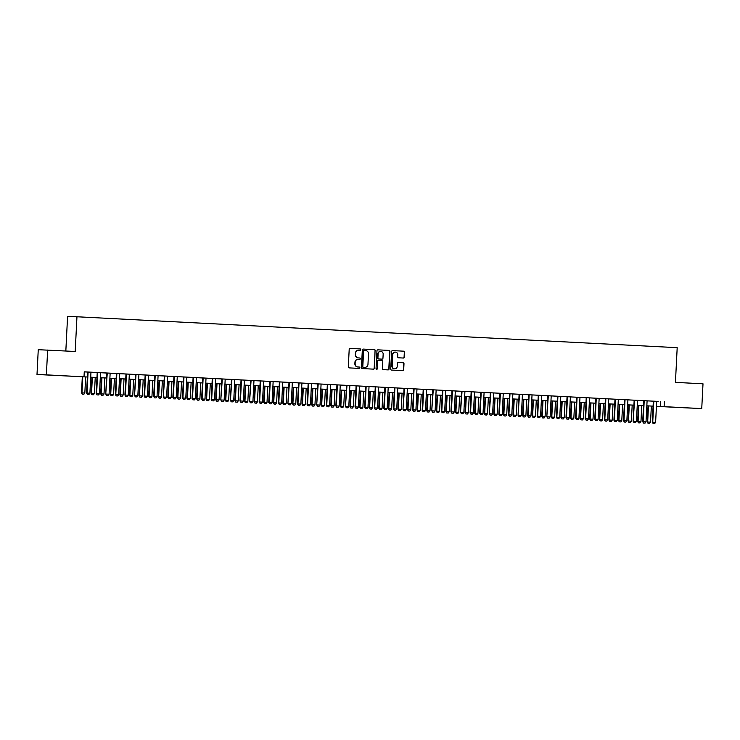 <?xml version="1.0" encoding="UTF-8"?>
<svg xmlns="http://www.w3.org/2000/svg" width="740" height="740" viewBox="0 0 740 740"><rect width="100%" height="100%" fill="white"/><g stroke="black" fill="none" stroke-linecap="round" stroke-linejoin="round"><path stroke-width="1.11" d="M360.815 349.65A0.684 0.657 92.2 0 0 360.186 348.929L350.187 348.42A0.971 0.944 92.2 0 0 349.197 349.345L348.309 366.864A0.971 0.944 92.2 0 0 349.206 367.891L359.205 368.4A0.684 0.657 92.2 0 0 359.899 367.752A0.684 0.657 92.2 0 0 359.27 367.04L357.975 366.975A3.117 3.015 92.2 0 1 355.126 363.701L355.2 362.239A3.117 3.015 92.2 0 1 358.327 359.279L359.659 359.353A0.684 0.657 92.2 0 0 360.352 358.706A0.684 0.657 92.2 0 0 359.733 357.984L358.438 357.92A3.117 3.015 92.2 0 1 355.579 354.645L355.653 353.193A3.117 3.015 92.2 0 1 358.789 350.224A3.117 3.015 92.2 0 1 358.826 350.233L360.121 350.298A0.684 0.657 92.2 0 0 360.815 349.65M359.927 350.288A0.684 0.657 92.2 0 0 360.556 349.641A0.684 0.657 92.2 0 0 359.936 348.919L350.113 348.42M359.011 368.391A0.684 0.657 92.2 0 0 359.02 367.031L357.975 366.975M359.474 359.344A0.684 0.657 92.2 0 0 360.103 358.687A0.684 0.657 92.2 0 0 359.474 357.975L358.438 357.92M682.965 407.712L690.938 408.092L682.965 407.712M52.531 375.254L60.504 375.633L52.531 375.254M403.346 358.04A0.971 0.944 92.2 0 0 404.336 357.115L404.586 352.194A0.971 0.944 92.2 0 0 403.689 351.176L392.589 350.603A0.971 0.944 92.2 0 0 391.599 351.528L390.711 369.047A0.971 0.944 92.2 0 0 391.599 370.074L402.708 370.638A0.971 0.944 92.2 0 0 402.717 370.647A0.971 0.944 92.2 0 0 403.698 369.713L403.994 363.775A0.971 0.944 92.2 0 0 403.106 362.757L398.351 362.517A0.971 0.944 92.2 0 0 398.342 362.507A0.971 0.944 92.2 0 0 397.361 363.442L397.214 366.383A2.608 2.525 92.2 0 1 394.596 368.862A2.608 2.525 92.2 0 1 392.182 366.124L392.764 354.589A2.608 2.525 92.2 0 1 395.382 352.111A2.608 2.525 92.2 0 1 397.796 354.849L397.704 356.772A0.971 0.944 92.2 0 0 398.592 357.79L403.346 358.04M358.364 359.279A3.117 3.015 92.2 0 0 358.327 359.279L358.077 359.27A3.117 3.015 92.2 0 0 354.941 362.23L355.2 362.239M47.638 350.057L46.38 374.856L87.385 377.012L37 374.486L38.258 349.696L75.203 351.482L76.96 316.766L677.193 347.671L675.435 382.377L703 383.801L701.742 408.591L656.426 406.38M656.676 401.348L84.267 371.832L84.008 376.789M664.363 401.7L664.113 406.658L701.742 408.591M375.319 350.686A0.971 0.944 92.2 0 0 374.421 349.668L363.322 349.095A0.971 0.944 92.2 0 0 362.322 350.02L361.435 367.539A0.971 0.944 92.2 0 0 362.332 368.566L373.432 369.14A0.971 0.944 92.2 0 0 374.431 368.215L375.06 350.677A0.971 0.944 92.2 0 0 374.172 349.659L363.238 349.095M377.955 349.844L389.055 350.418A0.971 0.944 92.2 0 1 389.952 351.445L389.064 368.964A0.971 0.944 92.2 0 1 388.084 369.889A0.971 0.944 92.2 0 0 388.084 369.889L383.32 369.649A0.971 0.944 92.2 0 1 382.423 368.622L382.784 361.518A0.971 0.944 92.2 0 0 381.896 360.491L378.741 360.334A0.971 0.944 92.2 0 0 377.752 361.259L377.372 368.659A0.684 0.657 92.2 0 1 376.688 369.306A0.684 0.657 92.2 0 1 376.059 368.585L376.965 350.769A0.971 0.944 92.2 0 1 377.937 349.844A0.971 0.944 92.2 0 0 377.937 349.844L377.927 349.844M97.227 372.525L96.154 393.55L99.493 393.717L100.557 372.692L102.083 372.775L84.258 371.878M125.985 374.005L124.921 395.04L128.251 395.206L129.324 374.172L130.851 374.255L105.284 372.942L106.81 373.025L105.746 394.05L107.272 373.043M154.753 375.485L153.689 396.52L157.019 396.686L158.083 375.652L159.609 375.735L134.051 374.431L135.577 374.505L134.513 395.53L136.031 374.523M164.197 398.351L165.631 398.425L164.197 398.351L163.734 397.029L166.611 397.177L167.675 376.151L169.201 376.225L162.819 375.911L164.345 375.985L163.281 397.01L164.798 376.003M183.52 376.965L182.456 398L185.786 398.166L186.85 377.141L188.376 377.215L167.675 376.179M192.964 399.831L194.398 399.905L192.964 399.831L192.502 398.509L195.379 398.657L196.442 377.631L197.969 377.705L191.577 377.391L193.103 377.465L192.039 398.49L192.502 398.509L193.566 377.483M221.871 378.963L196.442 377.659M221.722 401.311L223.166 401.385L221.722 401.311L221.26 399.989L224.137 400.137L225.201 379.111L226.736 379.195L220.344 378.871L221.871 378.945L220.807 399.97L222.324 378.963M250.638 380.443L229.937 379.361L231.463 379.444L230.399 400.47L231.916 379.454M250.49 402.791L251.933 402.865L250.49 402.791L250.028 401.469L252.904 401.617L253.968 380.591L255.494 380.675L249.112 380.351L250.638 380.425L249.574 401.45L251.091 380.443M279.406 381.905L278.332 402.93L281.672 403.096L282.736 382.071L284.262 382.154L260.221 380.924M308.164 383.385L307.1 404.419L310.439 404.586L311.503 383.551L313.029 383.635L287.462 382.321L288.989 382.404L287.925 403.43L289.451 382.423M336.931 384.865L335.868 405.899L339.197 406.066L340.261 385.031L341.788 385.115L316.23 383.81L317.756 383.884L316.692 404.91L318.209 383.903M365.699 386.345L364.635 407.379L367.965 407.546L369.029 386.521L370.555 386.595L344.997 385.29L346.524 385.364L345.46 406.389L346.977 385.383M394.466 387.825L393.393 408.859L396.733 409.026L397.796 388L399.322 388.075L373.756 386.77L375.282 386.844L374.218 407.87L374.68 407.888L375.744 386.863M423.225 389.305L422.161 410.339L425.491 410.506L426.564 389.481L428.09 389.555L402.523 388.25L404.049 388.324L402.986 409.35L404.512 388.343M451.992 390.785L450.928 411.819L454.258 411.986L455.322 390.961L456.848 391.035L431.291 389.73L432.817 389.804L431.753 410.829L433.27 389.823M471.167 391.775L470.104 412.809L473.434 412.976L474.507 391.95L476.033 392.024L460.058 391.21L461.584 391.293L460.521 412.31L462.038 391.303M480.76 392.265L479.696 413.299L483.026 413.466L484.09 392.44L485.616 392.514L474.497 391.969M509.527 393.754L508.454 414.779L511.793 414.946L512.857 393.921L514.383 394.004L489.454 392.718L490.343 392.774L489.279 413.799L490.805 392.783M538.285 395.234L537.221 416.259L540.552 416.426L541.625 395.401L543.151 395.484L518.222 394.198L519.11 394.254L518.046 415.279L519.563 394.263M567.053 396.714L565.989 417.749L569.319 417.906L570.383 396.881L571.909 396.964L546.351 395.65L547.877 395.733L546.814 416.759L548.331 395.752M595.82 398.194L594.757 419.229L598.087 419.395L599.15 398.361L600.677 398.444L575.119 397.13L576.645 397.214L575.572 418.239L576.034 418.257L577.098 397.232M624.579 399.702L603.877 398.62L605.403 398.694L604.34 419.719L604.802 419.737L605.866 398.712M624.44 422.041L625.874 422.115L624.44 422.041L623.977 420.727L626.854 420.875L627.918 399.841L629.444 399.924L623.052 399.6L624.588 399.683L623.515 420.709L623.977 420.727L625.041 399.693M634.023 422.54L635.466 422.614L634.023 422.54L633.56 421.217L636.437 421.365L637.501 400.34L639.027 400.414L632.645 400.1L634.171 400.174L633.107 421.199L634.624 400.192M653.346 401.154L652.282 422.189L655.612 422.355L656.685 401.33L658.212 401.404L637.501 400.368M100.557 372.72L106.81 373.043M129.324 374.2L135.577 374.523M158.083 375.68L164.345 376.003M186.85 377.16L193.103 377.483M225.201 379.139L231.463 379.463M253.968 380.619L260.221 380.943M282.736 382.099L288.989 382.423M311.503 383.579L317.756 383.903M340.261 385.059L346.524 385.383M369.029 386.539L375.282 386.863M397.796 388.019L404.049 388.343M426.564 389.499L432.817 389.823M455.322 390.988L461.584 391.303M484.09 392.468L490.343 392.783M512.857 393.948L519.11 394.272M541.615 395.428L547.877 395.752M570.383 396.908L576.645 397.232M599.15 398.388L605.403 398.712M627.918 399.868L634.171 400.192M76.96 316.766L67.581 316.406L65.832 351M37 374.486L46.38 374.856M658.535 406.445L656.426 406.334L658.535 406.445M653.096 406.158L646.843 405.835M643.504 405.668L637.251 405.344L643.504 405.64M633.921 405.178L627.659 404.854M624.329 404.678L618.076 404.355M614.746 404.188L608.484 403.864L614.746 404.16M598.901 403.346L605.154 403.67L598.901 403.374M595.561 403.198L589.308 402.875M585.978 402.708L579.725 402.384L585.978 402.68M576.386 402.209L570.133 401.885L576.386 402.19M566.803 401.718L560.541 401.394M557.211 401.228L550.958 400.904L557.211 401.2M547.628 400.729L541.365 400.405L547.628 400.71M538.035 400.238L531.783 399.914M528.443 399.739L522.19 399.424L528.443 399.72M518.86 399.249L512.598 398.925L518.86 399.23M509.268 398.758L503.015 398.435M499.685 398.259L493.423 397.944L499.685 398.24M490.093 397.769L483.84 397.445L490.093 397.75M480.501 397.278L474.248 396.954M470.918 396.779L464.664 396.455L470.918 396.76M461.325 396.289L455.072 395.965L461.325 396.261M451.742 395.798L445.48 395.475M442.15 395.299L435.897 394.975L442.15 395.28M432.567 394.809L426.305 394.485L432.567 394.781M422.975 394.309L416.722 393.995M413.382 393.819L407.13 393.495L413.392 393.8M397.546 392.977L403.8 393.301L397.537 393.005M394.207 392.829L387.954 392.514M384.624 392.339L378.362 392.015L384.624 392.32M375.032 391.849L368.779 391.525L375.032 391.821M365.44 391.349L359.187 391.025M355.857 390.859L349.604 390.535L355.857 390.831M346.264 390.359L340.012 390.045L346.264 390.341M336.682 389.869L330.419 389.545M327.089 389.379L320.836 389.055L327.089 389.351M317.506 388.879L311.244 388.565L317.506 388.861M307.914 388.389L301.661 388.065M298.322 387.899L292.069 387.575M288.739 387.399L282.486 387.075L288.739 387.381M279.147 386.909L272.894 386.585M269.564 386.419L263.301 386.095M259.971 385.919L253.718 385.596L259.971 385.901M250.388 385.429L244.126 385.105M240.796 384.93L234.543 384.615M231.204 384.439L224.951 384.115L231.204 384.421M221.621 383.949L215.358 383.625M212.029 383.45L205.776 383.135M202.446 382.959L196.183 382.636L202.446 382.941M192.853 382.469L186.6 382.145M183.261 381.97L177.008 381.646M173.678 381.479L167.425 381.156L173.678 381.452M157.833 380.638L164.086 380.961L157.833 380.665M154.503 380.49L148.24 380.166M144.911 379.999L138.657 379.675L144.911 379.971M129.065 379.157L135.328 379.481L129.065 379.185M125.735 379.01L119.482 378.686M116.143 378.519L109.89 378.196L116.143 378.492M106.56 378.02L100.298 377.696L106.56 378.001M96.968 377.529L90.715 377.206M656.426 406.306L664.113 406.658M90.715 377.187L96.968 377.502M119.482 378.667L125.735 378.991M148.25 380.147L154.503 380.471M177.008 381.627L183.27 381.951M186.6 382.118L192.853 382.441M205.776 383.107L212.029 383.431M215.368 383.598L221.621 383.921M234.543 384.587L240.796 384.911M244.126 385.087L250.388 385.401M263.301 386.067L269.564 386.391M272.894 386.567L279.147 386.881M292.069 387.547L298.331 387.871M301.661 388.047L307.914 388.371M330.429 389.527L336.682 389.851M359.187 391.007L365.449 391.331M387.954 392.487L394.207 392.811M416.722 393.967L422.975 394.291M445.489 395.447L451.742 395.771M474.248 396.927L480.51 397.25M503.015 398.407L509.268 398.731M531.783 399.896L538.035 400.211M560.541 401.376L566.803 401.7M589.308 402.856L595.571 403.18M618.076 404.336L624.329 404.66M627.668 404.826L633.921 405.15M646.843 405.816L653.096 406.14M660.561 401.552L660.311 406.51M358.752 350.224L358.567 350.224A3.117 3.015 92.2 0 0 358.53 350.214A3.117 3.015 92.2 0 0 355.404 353.184L355.653 353.193M358.179 357.91A3.117 3.015 92.2 0 1 355.329 354.636L355.404 353.184M357.725 366.966A3.117 3.015 92.2 0 1 354.867 363.692L354.941 362.23M373.256 369.131A0.971 0.944 92.2 0 0 374.172 368.196L375.06 350.677M364.025 350.501L364.274 350.51A0.684 0.657 92.2 0 0 363.59 351.158L362.813 366.541A0.684 0.657 92.2 0 0 363.433 367.253L364.802 367.327A3.117 3.015 92.2 0 0 367.965 364.367L368.502 353.85A3.117 3.015 92.2 0 0 365.643 350.584L364.034 350.501A0.684 0.657 92.2 0 0 363.34 351.149L363.59 351.158M364.617 367.318A3.117 3.015 92.2 0 1 364.543 367.318L363.183 367.243A0.684 0.657 92.2 0 1 362.554 366.531L363.34 351.149M377.872 349.844L389.055 350.418M387.899 369.88A0.971 0.944 92.2 0 0 388.805 368.955L389.693 351.435A0.971 0.944 92.2 0 0 388.805 350.409M378.473 360.325L378.492 360.325A0.971 0.944 92.2 0 0 377.502 361.25L377.372 368.659M376.568 369.288A0.684 0.657 92.2 0 0 377.123 368.65M383.163 354.146A2.608 2.525 92.2 0 0 380.739 351.407A2.608 2.525 92.2 0 0 378.121 353.887L377.918 357.947A0.971 0.944 92.2 0 0 378.815 358.965L381.96 359.131A0.971 0.944 92.2 0 0 382.95 358.206L383.163 354.146M380.619 351.407A2.608 2.525 92.2 0 0 377.872 353.868L378.121 353.887M381.729 359.122A0.971 0.944 92.2 0 1 381.72 359.122A0.971 0.944 92.2 0 0 381.72 359.122L378.556 358.956A0.971 0.944 92.2 0 1 377.668 357.938L377.872 353.868M395.253 352.111A2.608 2.525 92.2 0 0 392.505 354.58L392.764 354.589M394.466 368.853A2.608 2.525 92.2 0 1 391.923 366.115L392.505 354.58M402.532 370.629A0.971 0.944 92.2 0 0 403.448 369.704L403.744 363.766A0.971 0.944 92.2 0 0 402.856 362.748L398.277 362.507M403.171 358.031A0.971 0.944 92.2 0 0 404.086 357.106L404.327 352.185A0.971 0.944 92.2 0 0 403.439 351.167L392.514 350.603M82.316 376.771L81.502 392.866L84.832 393.032L85.646 376.947M82.344 394.198L83.861 394.272L82.344 394.198L81.502 392.866M82.769 376.799L81.955 392.885L82.418 394.198M84.832 393.032L83.861 394.272M87.487 394.401L88.93 394.476L87.487 394.401L86.571 393.06L87.635 372.026M90.965 372.202L89.901 393.227L87.024 393.079L88.088 372.054M88.93 394.476L89.901 393.227M86.571 393.06L87.413 394.392M91.908 377.271L91.085 393.356L94.424 393.523L95.238 377.437M91.936 394.688L93.444 394.772L91.936 394.688L91.085 393.356M92.361 377.289L91.547 393.375L92.01 394.697M94.424 393.523L93.444 394.772M101.491 377.761L100.677 393.856L104.007 394.022L104.821 377.937M101.519 395.188L103.036 395.262L101.519 395.188L100.677 393.856M101.944 377.789L101.13 393.874L101.593 395.188M104.007 394.022L103.036 395.262M111.083 378.251L110.269 394.346L113.599 394.513L114.413 378.427M111.111 395.678L112.619 395.752L111.111 395.678L110.269 394.346M111.537 378.279L110.723 394.365L111.185 395.678M113.599 394.513L112.619 395.752M120.666 378.75L119.852 394.836L123.182 395.003L124.006 378.917M120.694 396.178L122.211 396.252L120.694 396.178L119.852 394.836M121.129 378.769L120.306 394.855L120.777 396.178M123.182 395.003L122.211 396.252M97.079 394.892L98.513 394.966L97.079 394.892L96.616 393.569L97.68 372.544M98.513 394.966L99.493 393.717M96.154 393.55L97.005 394.892M108.105 395.456L106.588 395.382L108.105 395.456L109.076 394.217L110.14 373.191M106.662 395.382L106.199 394.069L109.076 394.217M105.746 394.05L106.588 395.382M116.254 395.882L117.697 395.956L116.254 395.882L115.338 394.54L116.402 373.506M119.732 373.682L118.668 394.707L115.792 394.559L116.855 373.534M117.697 395.956L118.668 394.707M115.338 394.54L116.18 395.872M125.846 396.372L127.28 396.446L125.846 396.372L125.384 395.058L126.447 374.024M127.28 396.446L128.251 395.206M124.921 395.04L125.763 396.372M130.258 379.241L129.445 395.336L132.774 395.502L133.588 379.417M130.286 396.668L131.803 396.742L130.286 396.668L129.445 395.336M130.712 379.269L129.898 395.354L130.36 396.668M132.774 395.502L131.803 396.742M136.872 396.936L135.355 396.862L136.872 396.936L137.844 395.697L138.907 374.671M135.429 396.862L134.967 395.549L137.844 395.697M134.513 395.53L135.355 396.862M139.842 379.74L139.028 395.826L142.367 395.993L143.181 379.907M139.879 397.158L141.386 397.241L139.879 397.158L139.028 395.826M140.304 379.759L139.49 395.845L139.953 397.167M142.367 395.993L141.386 397.241M145.022 397.361L146.455 397.436L145.022 397.361L144.097 396.02L145.169 374.995M148.5 375.161L147.436 396.187L144.559 396.039L145.623 375.014M146.455 397.436L147.436 396.187M144.097 396.02L144.947 397.361M149.434 380.231L148.62 396.316L151.95 396.483L152.764 380.397M149.462 397.657L150.978 397.732L149.462 397.657L148.62 396.316M149.887 380.249L149.073 396.335L149.536 397.657M151.95 396.483L150.978 397.732M154.605 397.852L156.047 397.926L154.605 397.852L154.142 396.538L155.206 375.504M156.047 397.926L157.019 396.686M153.689 396.52L154.531 397.852M159.026 380.721L158.203 396.816L161.542 396.982L162.356 380.897M159.054 398.148L160.562 398.222L159.054 398.148L158.203 396.816M159.479 380.749L158.665 396.834L159.128 398.148M161.542 396.982L160.562 398.222M165.631 398.425L166.611 397.177M163.281 397.01L164.123 398.342M168.609 381.22L167.795 397.306L171.125 397.473L171.939 381.387M168.637 398.638L170.154 398.721L168.637 398.638L167.795 397.306M169.062 381.239L168.248 397.325L168.711 398.647M171.125 397.473L170.154 398.721M173.789 398.842L175.223 398.916L173.789 398.842L172.864 397.5L173.928 376.475M177.267 376.642L176.194 397.667L173.317 397.519L174.39 376.493M175.223 398.916L176.194 397.667M172.864 397.5L173.706 398.842M178.201 381.711L177.387 397.805L180.717 397.963L181.531 381.886M178.229 399.138L179.746 399.212L178.229 399.138L177.387 397.805M178.654 381.738L177.84 397.815L178.303 399.138M180.717 397.963L179.746 399.212M183.372 399.332L184.815 399.406L183.372 399.332L182.91 398.018L183.973 376.993M184.815 399.406L185.786 398.166M182.456 398L183.298 399.332M187.784 382.201L186.97 398.296L190.3 398.462L191.124 382.377M187.812 399.628L189.329 399.702L187.812 399.628L186.97 398.296M188.247 382.229L187.433 398.314L187.895 399.628M190.3 398.462L189.329 399.702M194.398 399.905L195.379 398.657M192.039 398.49L192.881 399.822M197.376 382.7L196.562 398.786L199.893 398.953L200.707 382.867M197.404 400.118L198.921 400.201L197.404 400.118L196.562 398.786M197.83 382.719L197.016 398.805L197.478 400.127M199.893 398.953L198.921 400.201M202.547 400.322L203.99 400.396L202.547 400.322L201.631 398.99L202.695 377.955M206.025 378.121L204.962 399.147L202.085 398.999L203.149 377.974M203.99 400.396L204.962 399.147M201.631 398.99L202.473 400.322M206.96 383.19L206.146 399.286L209.485 399.452L210.299 383.366M206.996 400.618L208.504 400.692L206.996 400.618L206.146 399.286M207.422 383.218L206.608 399.304L207.071 400.618M209.485 399.452L208.504 400.692M212.14 400.812L213.573 400.886L212.14 400.812L211.215 399.48L212.288 378.445M215.618 378.621L214.554 399.646L211.677 399.498L212.741 378.473M213.573 400.886L214.554 399.646M211.215 399.48L212.066 400.812M216.552 383.69L215.738 399.776L219.068 399.942L219.882 383.857M216.579 401.108L218.097 401.191L216.579 401.108L215.738 399.776M217.005 383.709L216.191 399.794L216.654 401.117M219.068 399.942L218.097 401.191M223.166 401.385L224.137 400.137M220.807 399.97L221.649 401.302M226.144 384.18L225.33 400.266L228.66 400.433L229.474 384.347M226.172 401.607L227.679 401.681L226.172 401.607L225.33 400.266M226.597 384.199L225.783 400.285L226.246 401.607M228.66 400.433L227.679 401.681M232.758 401.875L231.241 401.802L232.758 401.875L233.729 400.636L234.793 379.601M231.315 401.802L230.852 400.488L233.729 400.636M230.399 400.47L231.241 401.802M235.727 384.671L234.913 400.766L238.243 400.932L239.057 384.846M235.755 402.098L237.272 402.171L235.755 402.098L234.913 400.766M236.19 384.698L235.366 400.784L235.838 402.098M238.243 400.932L237.272 402.171M240.907 402.301L242.341 402.375L240.907 402.301L239.982 400.96L241.046 379.925M244.385 380.101L243.312 401.126L240.435 400.978L241.508 379.953M242.341 402.375L243.312 401.126M239.982 400.96L240.824 402.292M245.319 385.17L244.505 401.256L247.835 401.422L248.649 385.337M245.347 402.588L246.864 402.671L245.347 402.588L244.505 401.256M245.773 385.189L244.959 401.274L245.421 402.597M247.835 401.422L246.864 402.671M251.933 402.865L252.904 401.617M249.574 401.45L250.416 402.791M254.902 385.66L254.088 401.746L257.428 401.913L258.242 385.836M254.93 403.087L256.447 403.161L254.93 403.087L254.088 401.746M255.365 385.688L254.551 401.764L255.013 403.087M257.428 401.913L256.447 403.161M260.082 403.282L261.516 403.356L260.082 403.282L259.157 401.95L260.23 380.915M263.56 381.091L262.496 402.116L259.62 401.968L260.683 380.943M261.516 403.356L262.496 402.116M259.157 401.95L260.008 403.282M264.495 386.151L263.68 402.246L267.011 402.412L267.825 386.326M264.522 403.578L266.039 403.651L264.522 403.578L263.68 402.246M264.948 386.178L264.134 402.264L264.596 403.578M267.011 402.412L266.039 403.651M269.665 403.781L271.108 403.855L269.665 403.781L268.75 402.44L269.813 381.405M273.143 381.581L272.079 402.606L269.203 402.458L270.267 381.433M271.108 403.855L272.079 402.606M268.75 402.44L269.591 403.772M274.087 386.65L273.264 402.736L276.603 402.902L277.417 386.817M274.114 404.068L275.622 404.151L274.114 404.068L273.264 402.736M274.54 386.668L273.726 402.754L274.189 404.077M276.603 402.902L275.622 404.151M279.257 404.271L280.691 404.345L279.257 404.271L278.795 402.949L279.859 381.923M280.691 404.345L281.672 403.096M278.332 402.93L279.183 404.271M283.67 387.14L282.856 403.235L286.186 403.402L287 387.316M283.697 404.567L285.214 404.641L283.697 404.567L282.856 403.235M284.123 387.168L283.309 403.245L283.772 404.567M286.186 403.402L285.214 404.641M290.284 404.836L288.767 404.762L290.284 404.836L291.255 403.596L292.328 382.571M288.85 404.762L288.378 403.448L291.255 403.596M287.925 403.43L288.767 404.762M293.262 387.631L292.448 403.726L295.778 403.892L296.592 387.806M293.29 405.058L294.807 405.132L293.29 405.058L292.448 403.726M293.715 387.658L292.901 403.744L293.364 405.058M295.778 403.892L294.807 405.132M298.433 405.261L299.876 405.335L298.433 405.261L297.517 403.92L298.581 382.885M301.911 383.061L300.847 404.086L297.97 403.938L299.034 382.913M299.876 405.335L300.847 404.086M297.517 403.92L298.359 405.252M302.845 388.13L302.031 404.216L305.361 404.382L306.184 388.296M302.873 405.548L304.39 405.631L302.873 405.548L302.031 404.216M303.308 388.149L302.484 404.234L302.956 405.557M305.361 404.382L304.39 405.631M308.025 405.751L309.459 405.825L308.025 405.751L307.562 404.438L308.626 383.403M309.459 405.825L310.439 404.586M307.1 404.419L307.942 405.751M312.437 388.62L311.623 404.715L314.953 404.882L315.767 388.796M312.465 406.047L313.982 406.121L312.465 406.047L311.623 404.715M312.891 388.648L312.077 404.734L312.539 406.047M314.953 404.882L313.982 406.121M319.051 406.315L317.534 406.242L319.051 406.315L320.022 405.076L321.086 384.051M317.608 406.242L317.146 404.928L320.022 405.076M316.692 404.91L317.534 406.242M322.02 389.12L321.206 405.206L324.546 405.372L325.36 389.286M322.057 406.538L323.565 406.621L322.057 406.538L321.206 405.206M322.483 389.138L321.669 405.224L322.131 406.547M324.546 405.372L323.565 406.621M327.2 406.741L328.634 406.815L327.2 406.741L326.275 405.4L327.348 384.375M330.678 384.541L329.615 405.566L326.738 405.418L327.802 384.393M328.634 406.815L329.615 405.566M326.275 405.4L327.126 406.741M331.613 389.61L330.799 405.696L334.129 405.862L334.943 389.776M331.64 407.037L333.157 407.111L331.64 407.037L330.799 405.696M332.066 389.629L331.252 405.714L331.714 407.037M334.129 405.862L333.157 407.111M336.783 407.231L338.226 407.305L336.783 407.231L336.321 405.918L337.385 384.883M338.226 407.305L339.197 406.066M335.868 405.899L336.709 407.231M341.205 390.1L340.382 406.195L343.721 406.362L344.535 390.276M341.233 407.527L342.74 407.601L341.233 407.527L340.382 406.195M341.658 390.128L340.844 406.214L341.307 407.527M343.721 406.362L342.74 407.601M347.809 407.805L346.302 407.721L347.809 407.805L348.79 406.556L349.854 385.531M346.375 407.731L345.913 406.408L348.79 406.556M345.46 406.389L346.302 407.721M350.788 390.6L349.974 406.686L353.304 406.852L354.118 390.766M350.815 408.018L352.332 408.101L350.815 408.018L349.974 406.686M351.241 390.618L350.427 406.704L350.899 408.027M353.304 406.852L352.332 408.101M355.968 408.221L357.401 408.295L355.968 408.221L355.043 406.88L356.107 385.855M359.446 386.021L358.373 407.046L355.496 406.898L356.569 385.873M357.401 408.295L358.373 407.046M355.043 406.88L355.885 408.221M360.38 391.09L359.566 407.185L362.896 407.342L363.71 391.266M360.408 408.517L361.925 408.591L360.408 408.517L359.566 407.185M360.833 391.118L360.019 407.194L360.482 408.517M362.896 407.342L361.925 408.591M365.551 408.711L366.994 408.785L365.551 408.711L365.088 407.398L366.152 386.373M366.994 408.785L367.965 407.546M364.635 407.379L365.477 408.711M369.963 391.58L369.149 407.675L372.488 407.842L373.302 391.756M369.991 409.007L371.508 409.081L369.991 409.007L369.149 407.675M370.425 391.608L369.611 407.694L370.074 409.007M372.488 407.842L371.508 409.081M376.577 409.285L375.069 409.202L376.577 409.285L377.557 408.036L378.621 387.011M375.143 409.211L374.68 407.888L377.557 408.036M374.218 407.87L375.069 409.202M379.555 392.08L378.741 408.166L382.071 408.332L382.885 392.246M379.583 409.498L381.1 409.581L379.583 409.498L378.741 408.166M380.009 392.098L379.195 408.184L379.657 409.507M382.071 408.332L381.1 409.581M384.726 409.701L386.169 409.775L384.726 409.701L383.81 408.369L384.874 387.335M388.204 387.501L387.14 408.526L384.264 408.378L385.327 387.353M386.169 409.775L387.14 408.526M383.81 408.369L384.652 409.701M389.148 392.57L388.324 408.665L391.664 408.832L392.478 392.746M389.175 409.997L390.683 410.071L389.175 409.997L388.324 408.665M389.601 392.598L388.787 408.684L389.249 409.997M391.664 408.832L390.683 410.071M394.318 410.191L395.752 410.265L394.318 410.191L393.856 408.878L394.92 387.853M395.752 410.265L396.733 409.026M393.393 408.859L394.244 410.191M398.731 393.06L397.917 409.155L401.246 409.322L402.061 393.236M398.758 410.487L400.275 410.571L398.758 410.487L397.917 409.155M399.184 393.088L398.37 409.174L398.832 410.487M401.246 409.322L400.275 410.571M405.344 410.765L403.827 410.682L405.344 410.765L406.315 409.516L407.379 388.491M403.901 410.691L403.439 409.368L406.315 409.516M402.986 409.35L403.827 410.682M408.323 393.56L407.509 409.646L410.839 409.812L411.653 393.726M408.351 410.987L409.858 411.061L408.351 410.987L407.509 409.646M408.776 393.578L407.962 409.664L408.425 410.987M410.839 409.812L409.858 411.061M413.493 411.181L414.937 411.255L413.493 411.181L412.578 409.849L413.642 388.815M416.971 388.981L415.908 410.016L413.031 409.868L414.095 388.833M414.937 411.255L415.908 410.016M412.578 409.849L413.42 411.181M417.906 394.05L417.092 410.145L420.422 410.312L421.245 394.226M417.934 411.477L419.45 411.551L417.934 411.477L417.092 410.145M418.368 394.078L417.545 410.164L418.017 411.477M420.422 410.312L419.45 411.551M423.086 411.68L424.519 411.755L423.086 411.68L422.623 410.358L423.687 389.332M424.519 411.755L425.491 410.506M422.161 410.339L423.003 411.671M427.498 394.55L426.684 410.635L430.014 410.802L430.828 394.716M427.526 411.967L429.043 412.05L427.526 411.967L426.684 410.635M427.951 394.568L427.137 410.654L427.6 411.976M430.014 410.802L429.043 412.05M434.112 412.245L432.595 412.171L434.112 412.245L435.083 410.996L436.147 389.971M432.669 412.171L432.206 410.848L435.083 410.996M431.753 410.829L432.595 412.171M437.081 395.04L436.267 411.125L439.606 411.292L440.42 395.216M437.118 412.467L438.626 412.541L437.118 412.467L436.267 411.125M437.543 395.058L436.73 411.144L437.192 412.467M439.606 411.292L438.626 412.541M442.261 412.661L443.695 412.735L442.261 412.661L441.336 411.329L442.409 390.295M445.739 390.47L444.675 411.496L441.799 411.348L442.862 390.322M443.695 412.735L444.675 411.496M441.336 411.329L442.187 412.661M446.673 395.53L445.859 411.625L449.189 411.792L450.003 395.706M446.701 412.957L448.218 413.031L446.701 412.957L445.859 411.625M447.127 395.558L446.312 411.644L446.775 412.957M449.189 411.792L448.218 413.031M451.844 413.161L453.287 413.235L451.844 413.161L451.382 411.838L452.445 390.812M453.287 413.235L454.258 411.986M450.928 411.819L451.77 413.151M456.266 396.029L455.442 412.115L458.782 412.282L459.596 396.196M456.293 413.447L457.801 413.531L456.293 413.447L455.442 412.115M456.719 396.048L455.905 412.134L456.367 413.457M458.782 412.282L457.801 413.531M462.87 413.725L461.362 413.651L462.87 413.725L463.851 412.476L464.914 391.451M461.436 413.651L460.974 412.328L463.851 412.476M460.521 412.31L461.362 413.651M465.849 396.52L465.035 412.615L468.365 412.772L469.179 396.696M465.876 413.947L467.393 414.021L465.876 413.947L465.035 412.615M466.302 396.548L465.488 412.624L465.95 413.947M468.365 412.772L467.393 414.021M471.029 414.141L472.462 414.215L471.029 414.141L470.557 412.828L471.63 391.802M472.462 414.215L473.434 412.976M470.104 412.809L470.945 414.141M475.441 397.01L474.627 413.105L477.957 413.272L478.771 397.186M475.469 414.437L476.986 414.511L475.469 414.437L474.627 413.105M475.894 397.038L475.08 413.124L475.543 414.437M477.957 413.272L476.986 414.511M480.612 414.641L482.055 414.714L480.612 414.641L480.149 413.318L481.213 392.293M482.055 414.714L483.026 413.466M479.696 413.299L480.538 414.631M485.024 397.51L484.21 413.595L487.54 413.762L488.363 397.676M485.052 414.927L486.569 415.011L485.052 414.927L484.21 413.595M485.486 397.528L484.672 413.614L485.135 414.937M487.54 413.762L486.569 415.011M491.638 415.205L490.121 415.131L491.638 415.205L492.618 413.965L493.682 392.931M490.204 415.131L489.741 413.808L492.618 413.965M489.279 413.799L490.121 415.131M494.616 398L493.802 414.095L497.132 414.261L497.946 398.175M494.644 415.427L496.161 415.501L494.644 415.427L493.802 414.095M495.069 398.028L494.255 414.113L494.718 415.427M497.132 414.261L496.161 415.501M499.787 415.621L501.23 415.695L499.787 415.621L498.871 414.289L499.935 393.255M503.265 393.43L502.201 414.456L499.324 414.308L500.388 393.282M501.23 415.695L502.201 414.456M498.871 414.289L499.713 415.621M504.199 398.499L503.385 414.585L506.724 414.752L507.538 398.666M504.236 415.917L505.744 416L504.236 415.917L503.385 414.585M504.662 398.518L503.848 414.604L504.31 415.926M506.724 414.752L505.744 416M509.379 416.121L510.813 416.195L509.379 416.121L508.916 414.798L509.98 393.773M510.813 416.195L511.793 414.946M508.454 414.779L509.305 416.111M513.791 398.99L512.977 415.075L516.307 415.242L517.121 399.156M513.819 416.417L515.336 416.49L513.819 416.417L512.977 415.075M514.245 399.008L513.43 415.094L513.893 416.417M516.307 415.242L515.336 416.49M520.405 416.685L518.888 416.611L520.405 416.685L521.376 415.445L522.44 394.411M518.962 416.611L518.5 415.297L521.376 415.445M518.046 415.279L518.888 416.611M523.384 399.48L522.57 415.575L525.899 415.741L526.713 399.656M523.411 416.907L524.919 416.981L523.411 416.907L522.57 415.575M523.837 399.507L523.023 415.593L523.485 416.907M525.899 415.741L524.919 416.981M528.554 417.11L529.997 417.184L528.554 417.11L527.639 415.769L528.702 394.735M532.032 394.91L530.969 415.936L528.092 415.788L529.155 394.762M529.997 417.184L530.969 415.936M527.639 415.769L528.48 417.101M532.966 399.979L532.153 416.065L535.482 416.232L536.297 400.146M532.994 417.397L534.511 417.48L532.994 417.397L532.153 416.065M533.429 399.998L532.606 416.084L533.077 417.406M535.482 416.232L534.511 417.48M538.146 417.601L539.58 417.675L538.146 417.601L537.675 416.278L538.748 395.253M539.58 417.675L540.552 416.426M537.221 416.259L538.063 417.601M542.559 400.47L541.745 416.565L545.075 416.722L545.889 400.645M542.587 417.897L544.104 417.971L542.587 417.897L541.745 416.565M543.012 400.497L542.198 416.574L542.66 417.897M545.075 416.722L544.104 417.971M549.173 418.165L547.655 418.091L549.173 418.165L550.144 416.925L551.207 395.9M547.73 418.091L547.267 416.777L550.144 416.925M546.814 416.759L547.655 418.091M552.142 400.96L551.328 417.055L554.667 417.221L555.481 401.136M552.17 418.387L553.687 418.461L552.17 418.387L551.328 417.055M552.604 400.988L551.79 417.073L552.253 418.387M554.667 417.221L553.687 418.461M557.322 418.59L558.755 418.664L557.322 418.59L556.397 417.249L557.47 396.214M560.8 396.39L559.736 417.416L556.859 417.268L557.923 396.242M558.755 418.664L559.736 417.416M556.397 417.249L557.248 418.581M561.734 401.459L560.92 417.545L564.25 417.712L565.064 401.626M561.762 418.877L563.279 418.96L561.762 418.877L560.92 417.545M562.187 401.478L561.373 417.564L561.836 418.886M564.25 417.712L563.279 418.96M566.905 419.081L568.348 419.154L566.905 419.081L566.442 417.758L567.506 396.733M568.348 419.154L569.319 417.906M565.989 417.749L566.831 419.081M571.326 401.95L570.503 418.045L573.842 418.211L574.656 402.125M571.354 419.377L572.862 419.45L571.354 419.377L570.503 418.045M571.779 401.977L570.966 418.063L571.428 419.377M573.842 418.211L572.862 419.45M577.931 419.645L576.423 419.571L577.931 419.645L578.911 418.405L579.975 397.38M576.497 419.571L576.034 418.257L578.911 418.405M575.572 418.239L576.423 419.571M580.909 402.44L580.095 418.535L583.425 418.701L584.239 402.615M580.937 419.867L582.454 419.941L580.937 419.867L580.095 418.535M581.363 402.468L580.548 418.553L581.011 419.867M583.425 418.701L582.454 419.941M586.089 420.07L587.523 420.144L586.089 420.07L585.164 418.729L586.228 397.695M589.567 397.87L588.494 418.896L585.618 418.748L586.691 397.722M587.523 420.144L588.494 418.896M585.164 418.729L586.006 420.061M590.502 402.939L589.688 419.025L593.018 419.192L593.832 403.106M590.529 420.366L592.046 420.44L590.529 420.366L589.688 419.025M590.955 402.958L590.141 419.043L590.603 420.366M593.018 419.192L592.046 420.44M595.672 420.561L597.115 420.635L595.672 420.561L595.21 419.247L596.274 398.213M597.115 420.635L598.087 419.395M594.757 419.229L595.598 420.561M600.085 403.43L599.271 419.525L602.601 419.691L603.424 403.605M600.112 420.857L601.629 420.93L600.112 420.857L599.271 419.525M600.547 403.457L599.724 419.543L600.196 420.857M602.601 419.691L601.629 420.93M606.698 421.134L605.181 421.051L606.698 421.134L607.679 419.885L608.743 398.86M605.265 421.051L604.802 419.737L607.679 419.885M604.34 419.719L605.181 421.051M609.677 403.929L608.863 420.015L612.193 420.181L613.007 404.096M609.705 421.347L611.221 421.43L609.705 421.347L608.863 420.015M610.13 403.947L609.316 420.033L609.779 421.356M612.193 420.181L611.221 421.43M614.848 421.55L616.291 421.624L614.848 421.55L613.932 420.209L614.995 399.184M618.326 399.35L617.262 420.375L614.385 420.228L615.449 399.202M616.291 421.624L617.262 420.375M613.932 420.209L614.774 421.55M619.26 404.419L618.446 420.505L621.785 420.671L622.599 404.586M619.297 421.846L620.804 421.92L619.297 421.846L618.446 420.505M619.722 404.438L618.908 420.524L619.371 421.846M621.785 420.671L620.804 421.92M625.874 422.115L626.854 420.875M623.515 420.709L624.366 422.041M628.852 404.91L628.038 421.005L631.368 421.171L632.182 405.085M628.88 422.337L630.397 422.411L628.88 422.337L628.038 421.005M629.305 404.937L628.491 421.023L628.954 422.337M631.368 421.171L630.397 422.411M635.466 422.614L636.437 421.365M633.107 421.199L633.949 422.531M638.444 405.409L637.621 421.495L640.96 421.661L641.774 405.575M638.472 422.827L639.98 422.91L638.472 422.827L637.621 421.495M638.898 405.428L638.084 421.513L638.546 422.836M640.96 421.661L639.98 422.91M643.615 423.03L645.049 423.104L643.615 423.03L642.699 421.689L643.763 400.664M647.093 400.83L646.029 421.856L643.153 421.707L644.216 400.682M645.049 423.104L646.029 421.856M642.699 421.689L643.541 423.03M648.027 405.899L647.213 421.994L650.543 422.151L651.357 406.075M648.055 423.326L649.572 423.4L648.055 423.326L647.213 421.994M648.481 405.927L647.666 422.004L648.138 423.326M650.543 422.151L649.572 423.4M653.207 423.521L654.641 423.595L653.207 423.521L652.736 422.207L653.809 401.182M654.641 423.595L655.612 422.355M652.282 422.189L653.124 423.521"/></g></svg>
